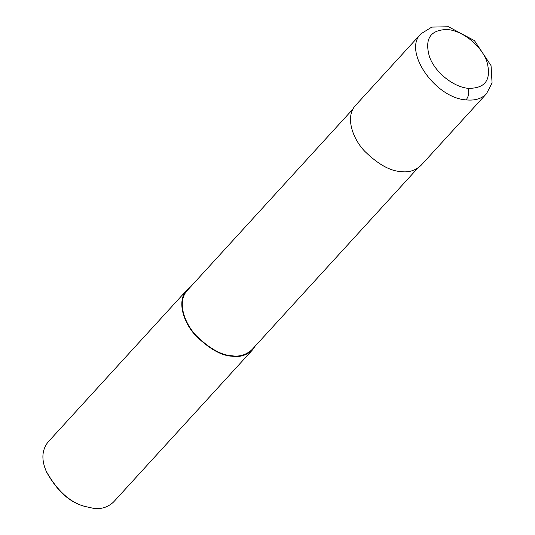 <?xml version="1.0" encoding="UTF-8"?>
<svg xmlns="http://www.w3.org/2000/svg" width="535" height="535" viewBox="0 0 535 535"><rect width="100%" height="100%" fill="white"/><g stroke="black" fill="none" stroke-linecap="round" stroke-linejoin="round"><path stroke-width="0.8" d="M468.145 88.335C485.385 88.556 491.658 79.708 486.95 61.786C481.667 45.93 462.414 30.348 447.066 29.512C430.107 29.906 424.282 39.115 429.598 57.145C435.176 72.345 453.312 86.998 468.145 88.335C469.295 92.736 468.613 96.588 466.099 99.885C474.926 100.794 481.727 98.734 486.496 93.705L421.072 165.335C415.26 170.678 408.459 172.745 400.661 171.528C390.035 170.999 378.031 164.232 364.663 151.224C352.438 138.418 345.001 116.65 355.507 105.448L420.931 33.819C402.561 50.718 434.982 98.065 466.099 99.885M352.946 109.073L187.23 290.498C176.858 301.559 184.2 323.06 196.271 335.706C209.473 348.553 221.323 355.233 231.822 355.755C239.519 356.952 246.24 354.912 251.978 349.643L417.695 168.217M190.199 287.248L186.822 290.124C176.316 301.325 183.746 323.093 195.977 335.9C209.345 348.914 221.35 355.681 231.976 356.21C239.774 357.42 246.575 355.354 252.386 350.017L254.948 346.386M186.822 290.124L47.943 442.164C41.85 450.082 41.282 459.786 46.237 471.281C57.058 490.615 69.871 502.318 84.67 506.384L93.103 508.25C100.894 509.46 107.702 507.394 113.514 502.057L252.386 350.017M46.237 471.281L46.592 472.104C57.071 490.836 69.483 502.171 83.821 506.11L84.67 506.384M231.822 355.755L231.976 356.21M486.496 93.705L492.066 82.932L491.05 65.624L474.431 40.627L448.504 26.75L431.798 27.098L420.931 33.819"/></g></svg>
